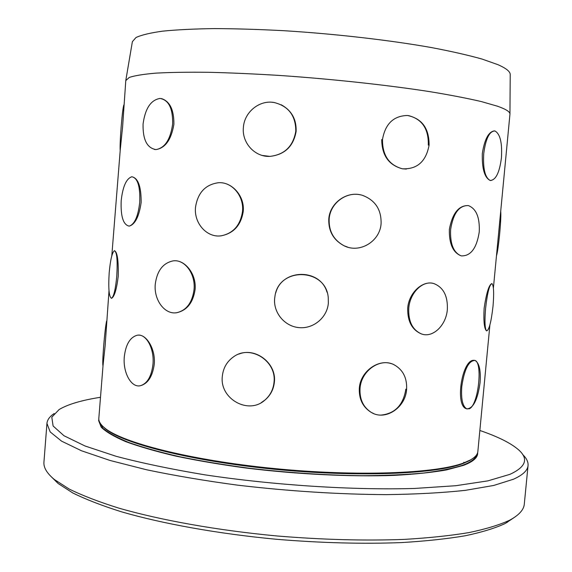 <?xml version="1.0" encoding="UTF-8"?>
<svg xmlns="http://www.w3.org/2000/svg" width="572" height="572" viewBox="0 0 572 572"><rect width="100%" height="100%" fill="white"/><g stroke="black" fill="none" stroke-linecap="round" stroke-linejoin="round"><path stroke-width="0.86" d="M493.393 288.166L509.952 114.143C510.152 111.862 505.984 109.209 497.433 106.192L481.224 101.544C467.181 98.277 450.021 94.973 429.736 91.634C386.972 85.006 332.125 79.058 279.851 75.468C254.147 73.881 230.28 72.816 208.258 72.286C187.752 72.065 170.327 72.344 155.992 73.13C143.629 74.174 134.735 75.611 129.301 77.42L125.783 80.595L122.608 126.727L120.335 148.863L111.79 255.898M486.572 330.895C484.248 328.85 483.433 321.307 484.127 308.272C486.436 292.835 489.017 284.613 491.863 283.598M467.353 408.994L466.816 408.866M466.781 408.844C462.605 406.463 460.932 399.07 461.768 386.658C464.292 369.333 468.704 360.596 475.003 360.446C479.257 362.884 480.945 370.298 480.072 382.697C477.627 399.892 473.194 408.608 466.781 408.844L466.709 408.83C454.618 406.313 461.847 360.51 473.387 360.317L474.453 360.31M449.335 229.443C452.402 213.277 458.737 205.319 468.332 205.57C476.283 208.68 479.915 217.489 479.243 232.01C476.683 248.277 470.684 256.235 461.254 255.884C453.045 252.724 449.077 243.908 449.335 229.443M421.45 333.941C411.997 329.908 407.414 321.3 407.714 308.108C408.808 292.885 422.386 280.609 433.011 283.362M373.616 413.549L370.985 412.248C362.741 406.978 358.851 398.949 359.316 388.173C360.381 371.6 378.099 358.894 391.405 363.692M490.933 180.559L490.183 180.452C484.541 177.677 481.917 168.704 482.31 153.525C484.57 139.253 488.595 131.703 494.394 130.888M494.909 130.967C500.164 133.841 502.338 142.814 501.422 157.886C499.492 172.744 495.745 180.266 490.183 180.452C485.027 177.692 482.875 168.74 483.733 153.596C485.714 138.66 489.439 131.117 494.909 130.967L495.08 131.009M343.672 245.567C333.354 239.882 328.392 231.024 328.786 218.99C329.779 203.382 346.031 191.334 360.632 194.88M275.733 292.935C281.832 268.625 320.184 268.096 327.005 292.185M238.789 354.111C255.405 347.09 276.698 363.22 274.381 382.096C273.638 389.232 270.599 395.145 265.258 399.821L261.325 402.581M408.429 115.587C422.086 119.069 428.707 128.907 428.299 145.102M218.547 182.711C232.075 181.746 244.151 196.067 242.507 211.433C240.426 225.175 233.347 233.297 221.264 235.8C206.978 238.031 193.786 223.244 195.51 207.286C197.769 192.692 205.448 184.499 218.547 182.711C231.967 181.753 244.887 196.132 243.229 211.49C241.005 225.204 233.691 233.304 221.292 235.793L219.977 235.921M173.809 260.811C184.985 259.638 196.682 274.202 195.088 289.604C193.1 302.588 187.058 310.281 176.948 312.669M138.438 335.128C146.632 334.584 155.706 349.306 154.247 364.278C152.51 376.576 147.862 383.733 140.283 385.757L139.089 385.886M271.764 102.224L274.017 102.481C288.545 106.12 295.81 115.708 295.788 131.224C293.214 146.296 284.591 154.683 269.905 156.385L262.283 155.455M281.174 104.733C291.548 110.432 296.532 119.312 296.132 131.367C293.472 146.389 284.727 154.726 269.912 156.385C254.847 157.207 241.727 142.793 243.393 127.399C244.33 112.155 259.366 99.814 274.009 102.481M131.596 176.798L131.832 176.769C138.109 177.956 141.22 186.508 141.148 202.438C139.118 216.523 135.128 224.417 129.2 226.119C123.23 224.91 120.563 216.416 121.192 200.629C122.773 186.536 126.312 178.586 131.825 176.769C137.688 177.913 140.326 186.429 139.74 202.316C138.102 216.438 134.584 224.374 129.186 226.119M114.5 250.693C117.353 252.073 118.59 260.646 118.211 276.412C116.624 289.368 114.421 296.661 111.604 298.291L111.397 298.319M109.009 290.705L105.112 345.86L103.067 365.129L98.82 418.325C98.556 421.307 100.472 424.495 104.562 427.877C121.764 442.621 190.476 460.281 273.773 468.497C357.035 476.755 435.95 473.552 463.677 462.962L470.541 459.895C475.16 457.278 477.591 454.468 477.856 451.487L489.889 324.989M159.681 98.434L160.046 98.434C168.783 100.036 172.973 108.587 172.63 124.088C170.456 139.504 164.9 147.998 155.97 149.585L154.461 149.478M161.518 98.591C169.891 101.344 174.017 109.903 173.895 124.267C171.321 139.618 165.344 148.055 155.97 149.585C146.997 148.091 142.7 139.554 143.079 123.981C145.195 108.458 150.851 99.943 160.046 98.434M102.209 425.725L105.284 428.678C122.465 443.4 190.876 461.011 273.766 469.19C356.628 477.413 435.185 474.195 462.841 463.62L469.691 460.56L473.23 458.186M474.96 360.439C483.097 362.412 478.199 406.985 468.79 408.916M125.826 80.33L132.375 41.663L136.007 37.509C141.47 34.985 150.329 32.876 162.584 31.16C176.762 29.737 193.958 28.886 214.15 28.6C235.821 28.679 259.28 29.394 284.52 30.738C335.835 33.941 389.596 40.147 431.524 47.576C451.415 51.358 468.246 55.191 482.024 59.052L497.933 64.672C506.327 68.375 510.424 71.722 510.217 74.718L509.952 113.935M51.945 477.413L58.137 483.512L72.816 492.971C85.75 499.377 101.93 505.641 121.357 511.776C162.677 523.795 218.318 533.819 276.805 539.31C321.378 542.985 362.891 544.079 401.351 542.592C425.439 541.162 446.718 538.888 465.193 535.778C481.824 532.26 495.145 528.178 505.155 523.523L513.756 517.817M54.161 413.527C49.7 416.523 47.297 419.827 46.947 423.43L43.944 462.069C43.443 467.524 46.94 473.351 54.419 479.55L69.262 489.074C82.368 495.531 98.806 501.851 118.568 508.05C160.618 520.198 217.367 530.38 277.048 535.978C322.529 539.732 364.864 540.869 404.061 539.403C428.592 537.973 450.243 535.699 469.011 532.582C485.893 529.05 499.392 524.946 509.495 520.277L510.953 519.49C519.39 514.686 523.845 509.552 524.302 504.096L528.049 465.522C528.335 461.911 526.54 458.243 522.665 454.518M465.086 462.748L463.735 462.298M46.947 423.43L50.193 431.931L61.59 441.155L81.56 450.793L110.046 460.467L146.461 469.741C174.296 475.582 204.662 480.723 237.552 485.149C288.982 491.191 338.574 494.358 386.343 494.637C416.187 494.244 442.542 492.814 465.393 490.34L493.657 485.471L513.463 479.229C522.794 475.032 527.656 470.463 528.049 465.522M100.5 397.283C81.674 400.228 67.882 404.318 59.116 409.545L51.802 417.195L53.103 426.004L63.978 435.728L85.021 445.988L116.188 456.32C141.749 463.07 171.257 469.233 204.719 474.81C273.995 485.242 352.967 490.29 414.607 488.452L455.798 485.714L487.859 480.873L509.902 474.352C525.975 466.945 528.835 458.737 518.475 449.735C510.753 443.064 497.883 436.643 479.851 430.473M98.827 419.469L98.634 420.613L101.223 427.191C105.992 431.874 114.2 436.701 125.854 441.684C139.468 446.668 156.185 451.494 175.997 456.149C197.354 460.617 220.613 464.564 245.774 468.003C297.047 474.331 351.408 476.962 394.351 475.375C414.772 474.259 432.189 472.436 446.589 469.912L463.449 465.379C472.565 461.926 477.291 458.05 477.634 453.768L477.641 452.609M422.572 334.27L421.678 334.012M405.834 389.182C403.31 404.94 395.073 413.577 381.124 415.093M347.662 247.133L343.958 245.71M406.334 169.076L402.388 168.797C388.76 165.136 381.874 155.377 381.731 139.525M176.934 312.677L175.74 312.812M461.254 255.884C453.553 252.752 450.007 243.979 450.614 229.565C453.21 213.349 459.116 205.348 468.339 205.57M447.34 309.509C446.21 325.325 432.811 338.238 421.507 333.955C412.491 329.987 408.244 321.435 408.758 308.294C409.881 292.585 422.951 279.965 433.905 283.583C443.422 287.373 447.897 296.017 447.34 309.509M406.606 389.453C405.527 407.829 385.078 421.235 371.128 412.305C363.184 407.128 359.488 399.17 360.038 388.438C361.118 370.52 380.43 357.343 394.151 364.793C403.024 369.784 407.171 378.006 406.606 389.453M123.845 104.933C123.08 107.25 122.186 114.464 121.178 126.591C120.249 138.817 119.92 146.818 120.199 150.586M429.1 145.073C426.061 161.533 417.152 169.441 402.395 168.797C389.024 165.115 382.389 155.341 382.489 139.489C385.263 123.817 393.593 115.816 407.478 115.487C421.943 118.497 429.15 128.357 429.1 145.073M381.095 223.552C380.058 241.584 359.295 253.925 343.722 245.581C333.555 239.89 328.7 231.038 329.157 219.026C330.166 202.588 347.576 190.369 362.612 195.388C375.253 200.243 381.417 209.631 381.095 223.552M496.46 255.898C497.461 252.581 498.527 245.181 499.671 233.691C500.722 222.179 501.065 214.679 500.714 211.197M116.752 276.319C115.53 289.303 113.799 296.625 111.569 298.291C109.016 297.111 108.222 288.595 109.188 272.744C110.382 259.852 112.112 252.509 114.379 250.722C116.917 251.737 117.703 260.267 116.752 276.319M194.044 289.604C192.263 302.609 186.551 310.296 176.891 312.677C164.822 315.008 153.632 299.921 155.277 284.091C157.078 270.713 163.049 262.97 173.187 260.868C184.785 259.159 195.674 273.895 194.044 289.604M328.342 303.21C327.17 317.553 313.492 328.993 299.149 327.634C284.792 326.498 273.294 312.87 274.639 298.541L275.032 295.71C279.293 266.516 326.033 268.139 328.242 297.554L328.342 303.21M493.021 306.17C491.248 321.914 489.11 330.158 486.6 330.902C484.863 328.9 484.52 321.407 485.585 308.43C487.401 292.499 489.539 284.241 491.999 283.655C493.758 285.785 494.101 293.293 493.021 306.17M106.578 321.106C105.663 325.461 104.697 333.676 103.682 345.753C102.781 357.607 102.552 364.35 102.996 365.987M152.967 364.307C151.473 376.612 147.219 383.762 140.197 385.764C131.06 387.787 122.773 372.293 124.303 356.764C125.769 344.323 130.123 337.137 137.359 335.213C146.175 333.44 154.511 348.627 152.967 364.307M274.017 382.289C273.28 389.432 270.299 395.309 265.065 399.935C248.677 415.272 219.369 398.82 222.329 376.233C223.244 367.732 227.155 361.147 234.048 356.478C250.872 344.551 276.741 361.089 274.017 382.289M99.421 421.721L102.996 428.292C108.365 432.94 117.081 437.716 129.136 442.621C143.086 447.518 160.003 452.237 179.873 456.771C201.201 461.103 224.303 464.922 249.185 468.232C287.945 472.765 325.525 475.261 361.94 475.711C384.856 475.597 405.333 474.71 423.38 473.065C439.704 471.021 452.802 468.411 462.691 465.229C471.035 462.09 475.697 458.587 476.669 454.726M469.691 460.56L470.541 459.895M506.599 522.744L510.953 519.49M58.137 483.512L54.419 479.55M105.284 428.678L104.562 427.877"/></g></svg>
